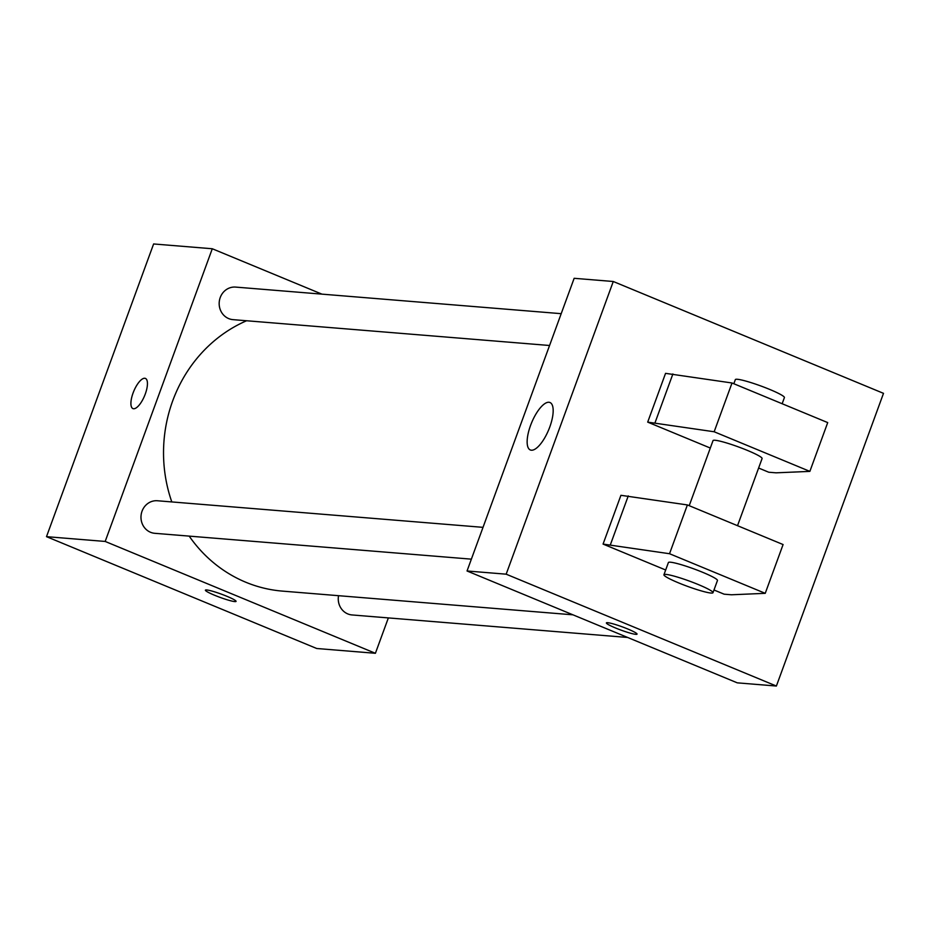 <?xml version="1.0" encoding="UTF-8"?>
<svg xmlns="http://www.w3.org/2000/svg" width="930" height="930" viewBox="0 0 930 930"><rect width="100%" height="100%" fill="white"/><g stroke="black" fill="none" stroke-linecap="round" stroke-linejoin="round"><path stroke-width="1.4" d="M388.356 617.915L375.406 653.29L316.723 648.501L46.5 536.657L153.613 243.962L212.284 248.752L321.943 294.147M375.406 653.29L105.183 541.446L46.5 536.657M105.183 541.446L212.284 248.752M144.755 378.254A16.322 5.882 112.5 0 1 145.417 378.417A16.322 5.882 112.5 0 1 144.603 395.75A16.322 5.882 112.5 0 1 132.932 408.596A16.322 5.882 112.5 0 1 133.397 392.123A16.322 5.882 112.5 0 1 144.755 378.254M246.578 320.757A140.546 130.247 94.7 0 0 171.806 501.933M189.185 536.11A140.546 130.247 94.7 0 0 282.418 591.108L572.95 614.823M338.543 595.688A16.322 15.136 94.7 0 0 352.063 614.951L627.622 637.457M483.019 527.345L157.449 500.759A16.322 15.136 94.7 0 0 141.035 515.801A16.322 15.136 94.7 0 0 154.787 533.308L471.371 559.151M561.209 313.677L235.639 287.091A16.322 15.136 94.7 0 0 219.224 302.134A16.322 15.136 94.7 0 0 232.977 319.641L549.56 345.495M236.069 601.385A16.322 1.755 20.1 0 1 214.621 595.27A16.322 1.755 20.1 0 1 205.402 590.166A16.322 1.755 20.1 0 1 221.34 594.13A16.322 1.755 20.1 0 1 236.069 601.385A16.322 1.755 20.1 0 1 214.621 595.27A16.322 1.755 20.1 0 1 205.402 590.155M132.932 408.596A16.322 5.882 112.5 0 1 133.409 392.123A16.322 5.882 112.5 0 1 144.766 378.266A16.322 5.882 112.5 0 1 145.429 378.417M737.269 682.841L467.046 570.985L574.147 278.303L613.277 281.499L883.5 393.344L776.387 686.038L737.269 682.841M548.933 402.26A25.68 9.242 112.5 0 1 549.979 402.516A25.68 9.242 112.5 0 1 548.7 429.776A25.68 9.242 112.5 0 1 530.332 449.969A25.68 9.242 112.5 0 1 531.065 424.08A25.68 9.242 112.5 0 1 548.933 402.26M776.387 686.038L506.164 574.182L467.046 570.985M506.164 574.182L613.277 281.499M606.383 622.891A16.322 1.755 -159.9 0 0 618.322 629.099A16.322 1.755 -159.9 0 0 635.794 634.33A16.322 1.755 20.1 0 1 618.299 629.099A16.322 1.755 20.1 0 1 606.383 622.902A16.322 1.755 20.1 0 1 622.321 626.867A16.322 1.755 20.1 0 1 637.05 634.121A16.322 1.755 20.1 0 1 635.794 634.341A16.322 1.755 -159.9 0 0 637.05 634.121M758.624 468.034L768.738 472.231L776.073 472.824L809.867 471.382L714.159 431.764L647.698 422.127L710.299 448.039M647.698 422.127L665.555 373.349L732.015 382.986L827.712 422.592L809.867 471.382M713.996 589.992L724.11 594.177L731.445 594.782L765.239 593.328L669.53 553.722L603.07 544.085L665.671 569.997M603.07 544.085L620.926 495.306L687.386 504.932L783.083 544.55L765.239 593.328M737.525 525.694L762.088 458.548A26.121 2.802 -159.9 0 0 747.336 450.376A26.121 2.802 -159.9 0 0 713.031 440.599L689.211 505.688M782.153 403.736L784.409 397.575A26.121 2.802 -159.9 0 0 765.344 387.671A26.121 2.802 -159.9 0 0 737.351 379.277A26.121 2.802 -159.9 0 0 735.339 379.614L733.84 383.741M712.996 592.701L717.46 580.506A26.121 2.802 -159.9 0 0 702.708 572.322A26.121 2.802 -159.9 0 0 670.414 562.208A26.121 2.802 -159.9 0 0 668.403 562.545L663.939 574.74A26.121 2.802 20.1 0 1 665.95 574.403A26.121 2.802 20.1 0 1 693.931 582.796A26.121 2.802 20.1 0 1 712.996 592.701A26.121 2.802 20.1 0 1 687.503 586.353A26.121 2.802 20.1 0 1 663.939 574.74M610.406 544.678L628.262 495.899M669.53 553.722L687.386 504.932M714.159 431.764L732.015 382.986M655.034 422.732L672.89 373.941"/></g></svg>

